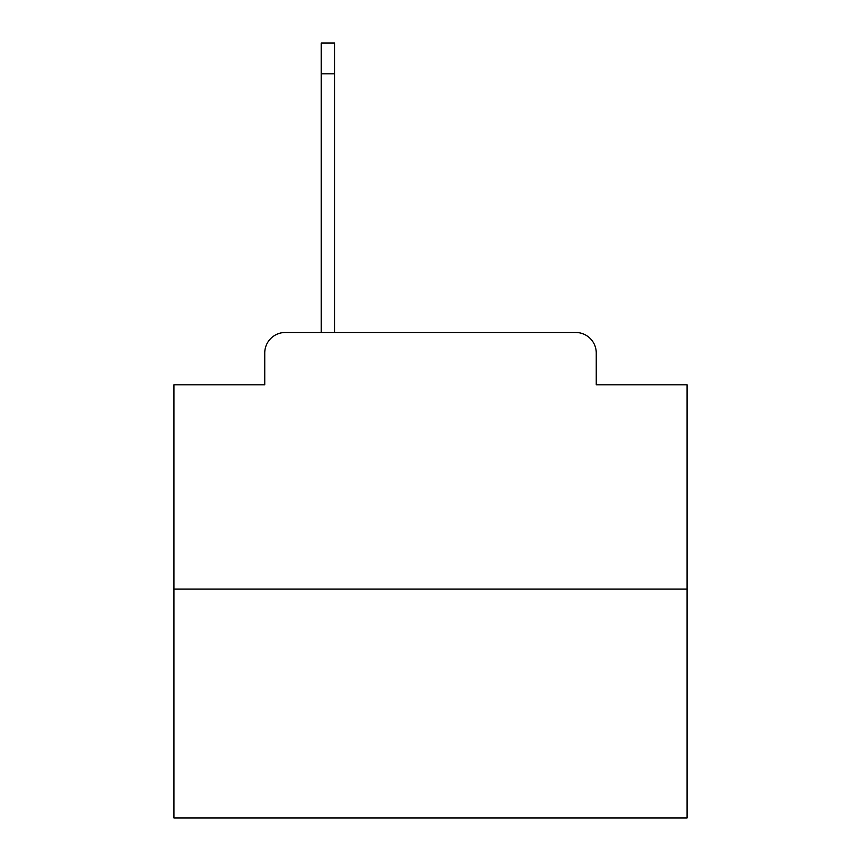 <?xml version="1.0" encoding="UTF-8"?>
<svg xmlns="http://www.w3.org/2000/svg" width="861" height="861" viewBox="0 0 861 861"><rect width="100%" height="100%" fill="white"/><g stroke="black" fill="none" stroke-linecap="round" stroke-linejoin="round"><path stroke-width="1.29" d="M264.747 353.01L264.747 384.824L264.747 353.01A20.524 20.524 0 0 1 285.271 332.486L321.196 332.486L321.196 43.05L334.531 43.05L334.531 332.486L575.729 332.486L285.271 332.486M687.089 589.075L173.911 589.075L173.911 817.95L687.089 817.95L687.089 384.824L596.253 384.824L596.253 353.01A20.524 20.524 0 0 0 575.729 332.486M173.911 589.075L173.911 384.824L264.747 384.824M596.253 384.824L596.253 353.01M321.196 73.842L334.531 73.842"/></g></svg>
